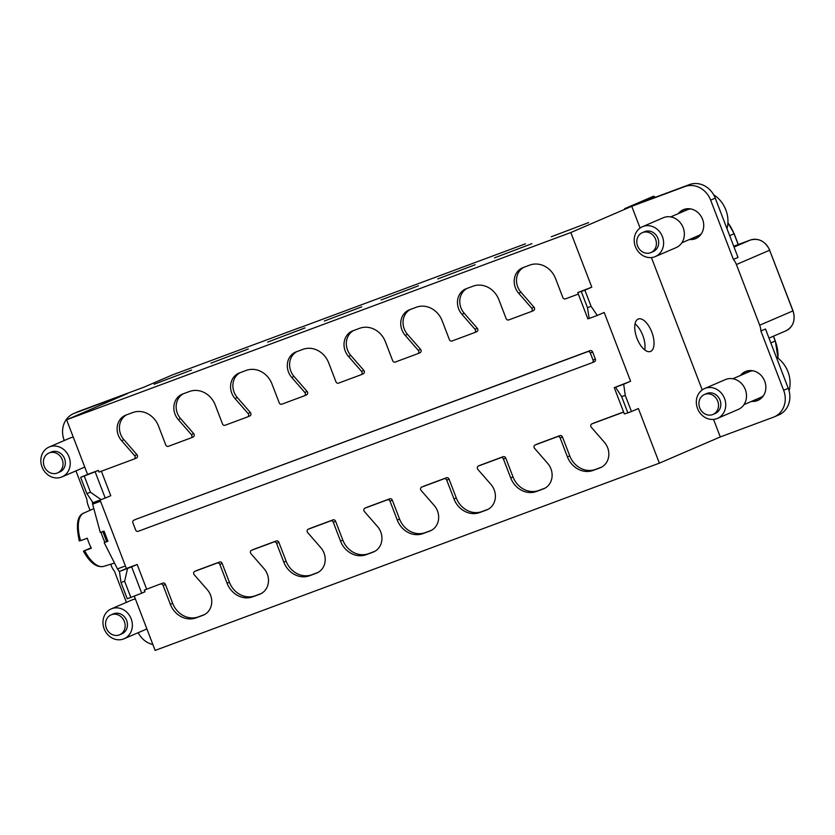<?xml version="1.0" encoding="UTF-8"?>
<svg xmlns="http://www.w3.org/2000/svg" width="835" height="835" viewBox="0 0 835 835"><rect width="100%" height="100%" fill="white"/><g stroke="black" fill="none" stroke-linecap="round" stroke-linejoin="round"><path stroke-width="1.25" d="M551.246 236.785L588.623 222.59L551.246 236.785M494.518 257.858L531.905 243.663L494.518 257.858M437.79 278.921L475.178 264.726L437.79 278.921M381.063 299.984L418.45 285.789L381.063 299.984M324.345 321.047L361.722 306.852L324.345 321.047M267.617 342.12L305.005 327.915L267.617 342.12M210.89 363.183L248.277 348.988L210.89 363.183M154.162 384.246L191.549 370.051L154.162 384.246M80.64 477.38L86.85 493.568L90.462 492.233L84.241 476.044L80.64 477.38L87.571 474.405L66.602 419.775L570.827 232.537L631.751 206.308L640.09 228.049M760.883 330.994L765.497 329.011L788.261 388.306L783.647 390.289L760.883 330.994A16.251 14.404 -113.3 0 0 759.693 325.212L736.397 264.528A16.251 14.404 -113.3 0 0 733.401 259.414L710.648 200.118A21.679 19.205 -113.3 0 0 684.867 186.57L631.751 206.308M733.401 259.414L738.015 257.42L715.261 198.135A21.679 19.205 -113.3 0 0 689.48 184.587L624.653 208.666L653.273 196.34A1.085 0.96 66.7 0 1 654.557 197.018L654.744 197.488M525.424 243.82L300.558 327.435M64.274 440.515L64.159 440.191A21.679 19.205 66.7 0 1 73.595 413.596L78.208 411.613A21.679 19.205 66.7 0 1 79.012 411.29L143.839 387.21L172.459 374.894L300.318 327.414L172.459 374.894A1.085 1.085 0 0 0 172.417 374.915A1.085 0.96 66.7 0 1 172.459 374.894L172.48 374.884M73.595 413.596A21.679 19.205 66.7 0 1 74.398 413.273L127.525 393.546L66.602 419.775M689.428 239.52A15.719 13.924 -113.3 0 0 695.148 238.81A15.719 13.924 -113.3 0 0 695.732 238.58A15.719 13.924 -113.3 0 0 702.444 218.968A15.719 13.924 -113.3 0 0 683.886 209.481A15.719 13.924 -113.3 0 0 683.301 209.71A15.719 13.924 -113.3 0 0 678.281 213.645M740.405 375.489A15.719 13.924 66.7 0 1 745.436 371.554A15.719 13.924 66.7 0 1 746.01 371.325A15.719 13.924 66.7 0 1 764.568 380.812A15.719 13.924 66.7 0 1 757.856 400.424A15.719 13.924 66.7 0 1 757.272 400.664A15.719 13.924 66.7 0 1 751.552 401.374M651.415 257.556L702.214 389.893M713.549 419.4L720.281 436.935L773.398 417.208A21.679 19.205 66.7 0 0 774.202 416.884L778.825 414.901A21.679 19.205 66.7 0 0 788.261 388.306M783.647 390.289A21.679 19.205 66.7 0 1 774.202 416.884M134.278 596.086L155.133 650.413L659.358 463.164L720.281 436.935M90.044 510.321L88.103 505.269A16.251 14.404 -113.3 0 1 86.913 499.487L75.943 470.898M126.409 602.369L114.395 571.077A16.251 14.404 -113.3 0 1 111.399 565.963L110.731 564.22M138.192 632.69A21.679 19.205 -113.3 0 0 152.878 644.536M584.865 290.142L581.264 291.478L587.475 307.656L589.166 318.448L597.275 315.442L591.076 306.32L584.865 290.142L591.796 287.156L570.827 232.537M597.275 315.442L604.196 312.467L630.602 381.251L623.672 384.225L625.248 395.341L621.647 396.677L627.857 412.855L631.458 411.519L625.248 395.341M631.458 411.519L638.389 408.545L659.358 463.164M650.611 351.42A17.337 8.037 -110.4 0 1 650.434 351.483A17.337 8.037 -110.4 0 1 636.938 338.217A17.337 8.037 -110.4 0 1 638.18 319.043A17.337 8.037 -110.4 0 1 638.357 318.98A17.337 8.037 -110.4 0 1 651.853 332.246A17.337 8.037 -110.4 0 1 650.611 351.42M121.023 582.579L127.244 598.768L130.844 597.432L124.624 581.243L121.023 582.579L119.447 571.474L131.638 566.871L141.731 593.163L144.966 591.775L144.319 590.095L162.835 583.08L144.319 590.095M100.106 500.071L126.377 568.499L119.447 571.474M86.85 493.568L93.05 502.691L105.231 498.077L95.138 471.785L84.241 476.044M523.733 267.357A16.251 14.404 -113.3 0 0 520.957 292.219L534.014 307.196A2.171 1.921 -113.3 0 1 533.429 310.62L531.279 311.538M467.005 288.419A16.251 14.404 -113.3 0 0 464.229 313.282L477.296 328.27A2.171 1.921 -113.3 0 1 476.702 331.683L474.551 332.601M410.288 309.482A16.251 14.404 -113.3 0 0 407.501 334.355L420.569 349.333A2.171 1.921 -113.3 0 1 419.974 352.746L417.834 353.675M353.56 330.556A16.251 14.404 -113.3 0 0 350.783 355.418L363.841 370.396A2.171 1.921 -113.3 0 1 363.256 373.809L361.106 374.738M296.832 351.618A16.251 14.404 -113.3 0 0 294.056 376.481L307.113 391.458A2.171 1.921 -113.3 0 1 306.529 394.882L304.378 395.8M240.104 372.681A16.251 14.404 -113.3 0 0 237.328 397.543L250.396 412.532A2.171 1.921 -113.3 0 1 249.801 415.945L247.651 416.863M183.387 393.744A16.251 14.404 -113.3 0 0 180.6 418.617L193.668 433.595A2.171 1.921 -113.3 0 1 193.073 437.008L190.933 437.937M126.659 414.807A16.251 14.404 -113.3 0 0 123.883 439.68L136.94 454.658A2.171 1.921 -113.3 0 1 136.355 458.071L134.205 458.999M101.369 471.201L110.773 495.698L105.231 498.077M126.377 568.499L137.18 564.481L146.626 589.103M623.641 412.093L591.911 423.877A2.171 1.921 -113.3 0 0 591.316 427.29L604.383 442.279A16.251 14.404 66.7 0 1 600.563 467.642A16.251 14.404 66.7 0 1 599.958 467.892L593.205 470.397A21.679 19.205 66.7 0 1 567.424 456.849L560.181 437.968A2.171 1.921 -113.3 0 0 557.603 436.621L535.183 444.94A2.171 1.921 -113.3 0 0 534.598 448.364L547.656 463.341A16.251 14.404 66.7 0 1 543.835 488.715A16.251 14.404 66.7 0 1 543.23 488.955L536.477 491.46A21.679 19.205 66.7 0 1 510.707 477.912L503.453 459.041A2.171 1.921 -113.3 0 0 500.875 457.684L478.455 466.014A2.171 1.921 -113.3 0 0 477.87 469.427L490.928 484.404A16.251 14.404 66.7 0 1 487.108 509.778A16.251 14.404 66.7 0 1 486.502 510.018L479.749 512.523A21.679 19.205 66.7 0 1 453.979 498.986L446.735 480.104A2.171 1.921 -113.3 0 0 444.157 478.747L421.738 487.076A2.171 1.921 -113.3 0 0 421.143 490.489L434.2 505.467A16.251 14.404 66.7 0 1 430.38 530.841A16.251 14.404 66.7 0 1 429.785 531.081L423.032 533.586A21.679 19.205 66.7 0 1 397.251 520.048L390.008 501.167A2.171 1.921 -113.3 0 0 387.43 499.81L365.01 508.139A2.171 1.921 -113.3 0 0 364.415 511.552L377.483 526.53A16.251 14.404 66.7 0 1 373.662 551.904A16.251 14.404 66.7 0 1 373.057 552.144L366.304 554.659A21.679 19.205 66.7 0 1 340.523 541.111L333.28 522.23A2.171 1.921 -113.3 0 0 330.702 520.883L308.282 529.202A2.171 1.921 -113.3 0 0 307.697 532.615L320.755 547.603A16.251 14.404 66.7 0 1 316.935 572.967A16.251 14.404 66.7 0 1 316.329 573.217L309.576 575.722A21.679 19.205 66.7 0 1 283.806 562.174L276.552 543.303A2.171 1.921 -113.3 0 0 273.974 541.946L251.554 550.265A2.171 1.921 -113.3 0 0 250.97 553.688L264.027 568.666A16.251 14.404 66.7 0 1 260.207 594.04A16.251 14.404 66.7 0 1 259.601 594.28L252.848 596.785A21.679 19.205 66.7 0 1 227.078 583.247L219.835 564.366A2.171 1.921 -113.3 0 0 217.257 563.009L194.837 571.338A2.171 1.921 -113.3 0 0 194.242 574.751L207.299 589.729A16.251 14.404 66.7 0 1 203.479 615.103A16.251 14.404 66.7 0 1 202.884 615.343L196.131 617.848A21.679 19.205 66.7 0 1 170.35 604.31L163.107 585.429L165.413 584.437A2.171 1.921 -113.3 0 0 162.835 583.08M165.413 584.437L172.657 603.319A21.679 19.205 -113.3 0 0 198.438 616.856L204.523 614.591M219.835 564.366L222.141 563.375A2.171 1.921 -113.3 0 0 219.563 562.018L197.143 570.347A2.171 1.921 -113.3 0 0 196.976 570.409M222.141 563.375L229.385 582.245A21.679 19.205 -113.3 0 0 255.155 595.793L261.251 593.528M276.552 543.303L278.859 542.301A2.171 1.921 -113.3 0 0 276.281 540.955L253.861 549.273A2.171 1.921 -113.3 0 0 253.704 549.346M278.859 542.301L286.113 561.183A21.679 19.205 -113.3 0 0 311.883 574.731L317.978 572.466M333.28 522.23L335.586 521.238A2.171 1.921 -113.3 0 0 333.008 519.881L310.589 528.211A2.171 1.921 -113.3 0 0 310.432 528.284M335.586 521.238L342.841 540.12A21.679 19.205 -113.3 0 0 368.611 553.668L374.696 551.403M390.008 501.167L392.314 500.175A2.171 1.921 -113.3 0 0 389.736 498.819L367.317 507.148A2.171 1.921 -113.3 0 0 367.16 507.21M392.314 500.175L399.558 519.057A21.679 19.205 -113.3 0 0 425.339 532.594L431.424 530.34M446.735 480.104L449.042 479.113A2.171 1.921 -113.3 0 0 446.464 477.756L424.044 486.085A2.171 1.921 -113.3 0 0 423.877 486.147M449.042 479.113L456.286 497.984A21.679 19.205 -113.3 0 0 482.056 511.531L488.151 509.267M503.453 459.041L505.76 458.039A2.171 1.921 -113.3 0 0 503.192 456.693L480.762 465.011A2.171 1.921 -113.3 0 0 480.605 465.085M505.76 458.039L513.014 476.921A21.679 19.205 -113.3 0 0 538.784 490.469L544.879 488.204M560.181 437.968L562.487 436.976A2.171 1.921 -113.3 0 0 559.909 435.62L537.49 443.949A2.171 1.921 -113.3 0 0 537.333 444.022M562.487 436.976L569.741 455.858A21.679 19.205 -113.3 0 0 595.512 469.406L601.607 467.141M623.599 411.979L594.217 422.886A2.171 1.921 -113.3 0 0 594.061 422.959M630.602 381.251L614.257 387.649L624.35 413.941L627.857 412.855M133.944 520.174A2.171 1.921 -113.3 0 0 132.911 522.867L135.635 529.943A2.171 1.921 -113.3 0 0 138.213 531.3L592.015 362.776A2.171 1.921 -113.3 0 0 593.038 360.083L590.324 353.007A2.171 1.921 -113.3 0 0 587.746 351.65L136.251 519.172A2.171 1.921 -113.3 0 0 136.084 519.245M136.251 519.172L590.053 350.658A2.171 1.921 -113.3 0 1 592.631 352.005L595.345 359.092A2.171 1.921 -113.3 0 1 594.322 361.785L592.172 362.703M106.358 628.16A10.834 9.602 -113.3 0 0 119.645 634.777A10.834 9.602 -113.3 0 0 124.363 621.48A10.834 9.602 66.7 0 0 111.076 614.863A10.834 9.602 66.7 0 0 106.358 628.16M111.076 614.863L113.383 613.871A10.834 9.602 66.7 0 1 126.669 620.489A10.834 9.602 -113.3 0 1 121.952 633.786L119.645 634.777M104.156 628.838A16.251 14.404 -113.3 0 0 124.091 638.754A16.251 14.404 -113.3 0 0 131.168 618.808A16.251 14.404 66.7 0 0 111.232 608.892A16.251 14.404 66.7 0 0 104.156 628.838M111.232 608.892L132.003 599.958A16.251 14.404 66.7 0 1 135.406 599.019M124.091 638.754L144.862 629.82A16.251 14.404 -113.3 0 0 146.824 628.765M44.224 466.316A10.834 9.602 -113.3 0 0 57.521 472.923A10.834 9.602 -113.3 0 0 62.239 459.626A10.834 9.602 66.7 0 0 48.941 453.019A10.834 9.602 66.7 0 0 44.224 466.316M48.941 453.019L51.248 452.027A10.834 9.602 66.7 0 1 64.546 458.634A10.834 9.602 -113.3 0 1 59.828 471.932L57.521 472.923M42.032 466.995A16.251 14.404 -113.3 0 0 61.967 476.91A16.251 14.404 -113.3 0 0 69.044 456.964A16.251 14.404 66.7 0 0 49.108 447.049A16.251 14.404 66.7 0 0 42.032 466.995M49.108 447.049L69.879 438.104A16.251 14.404 66.7 0 1 73.271 437.175M61.967 476.91L82.738 467.965A16.251 14.404 -113.3 0 0 84.69 466.922M727.003 228.738A28.724 25.447 66.7 0 0 725.845 209.919A28.724 25.447 -113.3 0 0 713.674 194.774M789.075 390.811A28.724 25.447 66.7 0 0 787.969 371.763A28.724 25.447 -113.3 0 0 776.195 356.889M717.724 401.124A10.834 9.602 -113.3 0 0 704.437 394.517A10.834 9.602 -113.3 0 0 699.72 407.814A10.834 9.602 66.7 0 0 713.006 414.431A10.834 9.602 66.7 0 0 717.724 401.124M704.437 394.517L706.744 393.525A10.834 9.602 -113.3 0 1 720.031 400.132A10.834 9.602 66.7 0 1 715.313 413.429L713.006 414.431M724.54 398.462A16.251 14.404 -113.3 0 0 704.604 388.546A16.251 14.404 -113.3 0 0 697.528 408.492A16.251 14.404 66.7 0 0 717.463 418.408A16.251 14.404 66.7 0 0 724.54 398.462M704.604 388.546L725.375 379.601A16.251 14.404 -113.3 0 1 745.3 389.517A16.251 14.404 66.7 0 1 738.223 409.463L717.463 418.408M757.491 398.817A14.362 12.723 66.7 0 0 759.328 398.305A14.362 12.723 -113.3 0 0 759.86 398.086A14.362 12.723 -113.3 0 0 763.555 395.529A14.091 12.483 66.7 0 1 760.445 397.543L743.975 404.631M746.354 372.932A14.362 12.723 66.7 0 1 748.504 371.711A14.362 12.723 66.7 0 1 749.037 371.491A14.362 12.723 -113.3 0 1 752.899 370.782A14.091 12.483 -113.3 0 0 749.308 371.658L732.827 378.756M760.205 397.93A14.362 12.723 66.7 0 1 760.017 398.003A14.362 12.723 66.7 0 1 758.19 398.514M747.043 372.629A14.362 12.723 66.7 0 1 748.849 371.565M758.827 399.965A15.719 13.924 66.7 0 1 753.514 400.529M742.367 374.644A15.719 13.924 66.7 0 1 746.427 371.178M655.6 239.28A10.834 9.602 -113.3 0 0 642.313 232.673A10.834 9.602 -113.3 0 0 637.596 245.97A10.834 9.602 66.7 0 0 650.883 252.577A10.834 9.602 66.7 0 0 655.6 239.28M642.313 232.673L644.62 231.681A10.834 9.602 -113.3 0 1 657.907 238.288A10.834 9.602 66.7 0 1 653.189 251.585L650.883 252.577M662.405 236.618A16.251 14.404 -113.3 0 0 642.47 226.702A16.251 14.404 -113.3 0 0 635.393 246.649A16.251 14.404 66.7 0 0 655.329 256.564A16.251 14.404 66.7 0 0 662.405 236.618M642.47 226.702L663.24 217.758A16.251 14.404 -113.3 0 1 683.176 227.673A16.251 14.404 66.7 0 1 676.099 247.619L655.329 256.564M701.421 233.696A14.091 12.483 66.7 0 1 698.321 235.689L681.84 242.787M684.23 211.088A14.362 12.723 -113.3 0 1 686.38 209.867A14.362 12.723 -113.3 0 1 686.913 209.648A14.362 12.723 66.7 0 1 690.775 208.938A14.091 12.483 -113.3 0 0 687.174 209.815L670.703 216.912M696.056 236.67A14.362 12.723 -113.3 0 0 697.893 236.159A14.362 12.723 -113.3 0 0 698.081 236.086M701.431 233.685A14.362 12.723 66.7 0 1 697.736 236.242A14.362 12.723 66.7 0 1 697.204 236.451A14.362 12.723 -113.3 0 1 695.367 236.963M686.725 209.721A14.362 12.723 -113.3 0 0 684.919 210.785M684.303 209.334A15.719 13.924 -113.3 0 0 680.243 212.8M691.39 238.674A15.719 13.924 -113.3 0 0 696.693 238.111M130.844 597.432L141.731 593.163M623.672 384.225L615.572 387.242L621.647 396.677M615.572 387.242L614.257 387.649M163.107 585.429A2.171 1.921 -113.3 0 0 160.529 584.072M127.557 568.468L124.624 581.243M137.18 564.481L131.638 566.871M591.076 306.32L587.475 307.656M123.883 439.68L121.576 440.671L134.633 455.649A2.171 1.921 -113.3 0 1 134.038 459.062L99.021 472.078L98.373 470.387L95.138 471.785M98.373 470.387L87.571 474.405M591.796 287.156L577.757 292.563L587.85 318.855L589.166 318.448M581.264 291.478L577.757 292.563M121.576 440.671A16.251 14.404 66.7 0 1 125.396 415.298A16.251 14.404 66.7 0 1 125.991 415.058L132.744 412.553A21.679 19.205 66.7 0 1 158.525 426.09L165.768 444.971A2.171 1.921 -113.3 0 0 168.346 446.328L190.766 437.999A2.171 1.921 -113.3 0 0 191.361 434.586L178.293 419.608A16.251 14.404 66.7 0 1 182.113 394.235A16.251 14.404 66.7 0 1 182.719 393.995L189.472 391.49A21.679 19.205 66.7 0 1 215.253 405.027L222.496 423.909A2.171 1.921 -113.3 0 0 225.074 425.265L247.494 416.936A2.171 1.921 -113.3 0 0 248.089 413.523L235.021 398.545A16.251 14.404 66.7 0 1 238.841 373.172A16.251 14.404 66.7 0 1 239.447 372.932L246.2 370.416A21.679 19.205 66.7 0 1 271.97 383.964L279.224 402.846A2.171 1.921 -113.3 0 0 281.802 404.192L304.222 395.873A2.171 1.921 -113.3 0 0 304.806 392.46L291.749 377.472A16.251 14.404 66.7 0 1 295.569 352.109A16.251 14.404 66.7 0 1 296.174 351.859L302.928 349.354A21.679 19.205 66.7 0 1 328.698 362.901L335.941 381.772A2.171 1.921 -113.3 0 0 338.519 383.129L360.95 374.8A2.171 1.921 -113.3 0 0 361.534 371.387L348.477 356.409A16.251 14.404 66.7 0 1 352.297 331.036A16.251 14.404 66.7 0 1 352.902 330.796L359.655 328.291A21.679 19.205 66.7 0 1 385.426 341.828L392.669 360.71A2.171 1.921 -113.3 0 0 395.247 362.066L417.667 353.737A2.171 1.921 -113.3 0 0 418.262 350.324L405.194 335.346A16.251 14.404 66.7 0 1 409.014 309.973A16.251 14.404 66.7 0 1 409.62 309.733L416.373 307.228A21.679 19.205 66.7 0 1 442.153 320.765L449.397 339.647A2.171 1.921 -113.3 0 0 451.975 341.004L474.395 332.674A2.171 1.921 -113.3 0 0 474.99 329.261L461.922 314.284A16.251 14.404 66.7 0 1 465.742 288.91A16.251 14.404 66.7 0 1 466.347 288.67L473.101 286.155A21.679 19.205 66.7 0 1 498.871 299.702L506.125 318.584A2.171 1.921 -113.3 0 0 508.703 319.941L531.123 311.612A2.171 1.921 -113.3 0 0 531.707 308.198L518.65 293.21A16.251 14.404 66.7 0 1 522.47 267.847A16.251 14.404 66.7 0 1 523.075 267.597L529.828 265.092A21.679 19.205 66.7 0 1 555.599 278.639L562.842 297.521A2.171 1.921 -113.3 0 0 565.42 298.867L578.342 294.077M90.462 492.233L101.15 499.685M635.059 323.876A17.337 8.037 -110.4 0 1 644.735 349.928M79.325 541.038C75.755 524.777 77.269 515.435 83.886 513.024A28.463 13.183 -110.4 0 0 80.598 540.683L87.289 538.21A28.891 13.381 69.6 0 0 88.698 542.322A28.891 13.381 69.6 0 0 91.349 548.251L83.719 551.006L91.119 547.812M83.479 551.246C89.961 562.821 96.703 567.863 103.697 566.37A28.463 13.183 69.6 0 1 84.659 550.724L83.719 551.006M101.056 532.229A29.799 13.809 -110.4 0 0 102.715 537.135A29.799 13.809 69.6 0 0 104.949 542.259M100.544 501.219L92.612 504.163L100.304 532.511L104.041 531.123L107.924 541.237L104.187 542.635L107.83 540.976M102.757 531.3L106.64 541.414M104.187 542.635L117.464 568.906L125.396 565.953M119.489 571.714L117.464 568.906M92.612 504.163L92.236 501.501M689.48 184.587L684.867 186.57M79.012 411.29L74.398 413.273M768.993 338.112L785.85 330.858A16.251 14.404 -113.3 0 0 792.926 310.912L792.916 310.891M759.693 325.212L792.926 310.912L769.63 250.218L736.397 264.528M785.85 330.858C793.292 326.819 795.682 320.149 793.031 310.85L769.63 250.218A16.251 14.404 -113.3 0 0 750.3 240.062L734.038 247.056M750.3 240.062L733.715 246.21L750.321 240.052C758.796 237.818 765.278 241.19 769.734 250.166M770.83 342.893L775.214 341.004A37.93 33.609 66.7 0 1 777.959 358.152M773.377 336.223L775.214 341.004M729.665 235.668L734.163 233.727L727.932 222.736M738.182 244.551L734.048 233.79A37.93 33.609 -113.3 0 0 727.922 222.903M715.261 198.135L710.648 200.118M172.375 374.925A1.085 0.96 66.7 0 1 172.417 374.915L143.818 387.221M645.476 200.932L654.557 197.018M198.438 616.856L196.131 617.848M172.657 603.319L170.35 604.31M204.074 614.831L202.884 615.343M217.257 563.009L219.563 562.018M194.837 571.338L197.143 570.347M255.155 595.793L252.848 596.785M229.385 582.245L227.078 583.247M260.802 593.769L259.601 594.28M273.974 541.946L276.281 540.955M251.554 550.265L253.861 549.273M311.883 574.731L309.576 575.722M286.113 561.183L283.806 562.174M317.53 572.695L316.329 573.217M330.702 520.883L333.008 519.881M308.282 529.202L310.589 528.211M368.611 553.668L366.304 554.659M342.841 540.12L340.523 541.111M374.247 551.632L373.057 552.144M387.43 499.81L389.736 498.819M365.01 508.139L367.317 507.148M425.339 532.594L423.032 533.586M399.558 519.057L397.251 520.048M430.975 530.569L429.785 531.081M444.157 478.747L446.464 477.756M421.738 487.076L424.044 486.085M482.056 511.531L479.749 512.523M456.286 497.984L453.979 498.986M487.703 509.507L486.502 510.018M500.875 457.684L503.192 456.693M478.455 466.014L480.762 465.011M538.784 490.469L536.477 491.46M513.014 476.921L510.707 477.912M544.43 488.433L543.23 488.955M557.603 436.621L559.909 435.62M535.183 444.94L537.49 443.949M595.512 469.406L593.205 470.397M569.741 455.858L567.424 456.849M601.148 467.37L599.958 467.892M591.911 423.877L594.217 422.886M520.957 292.219L518.65 293.21M531.707 308.198L534.014 307.196M464.229 313.282L461.922 314.284M474.99 329.261L477.296 328.27M407.501 334.355L405.194 335.346M418.262 350.324L420.569 349.333M350.783 355.418L348.477 356.409M361.534 371.387L363.841 370.396M294.056 376.481L291.749 377.472M304.806 392.46L307.113 391.458M237.328 397.543L235.021 398.545M248.089 413.523L250.396 412.532M180.6 418.617L178.293 419.608M191.361 434.586L193.668 433.595M134.633 455.649L136.94 454.658M593.038 360.083L595.345 359.092M590.324 353.007L592.631 352.005M587.746 351.65L590.053 350.658M654.859 197.446L654.671 196.966A1.085 1.085 0 0 0 653.283 196.34M773.492 336.171L775.318 340.951L778.053 358.225M738.307 244.509L734.163 233.727M194.753 571.37L197.06 570.378M251.481 550.307L253.788 549.305M591.827 423.909L594.134 422.917M535.099 444.971L537.406 443.98M478.382 466.045L480.689 465.043M421.654 487.108L423.961 486.116M364.926 508.171L367.233 507.179M308.198 529.233L310.505 528.242M531.206 311.58L533.513 310.589M474.478 332.643L476.785 331.652M134.122 459.031L136.429 458.039M190.85 437.968L193.156 436.976M247.577 416.905L249.884 415.913M304.295 395.842L306.612 394.84M361.023 374.769L363.329 373.777M417.75 353.706L420.057 352.714M592.098 362.745L594.405 361.753M133.861 520.205L136.168 519.213M103.697 566.37L114.228 563.155M83.886 513.024L93.624 508.745"/></g></svg>
